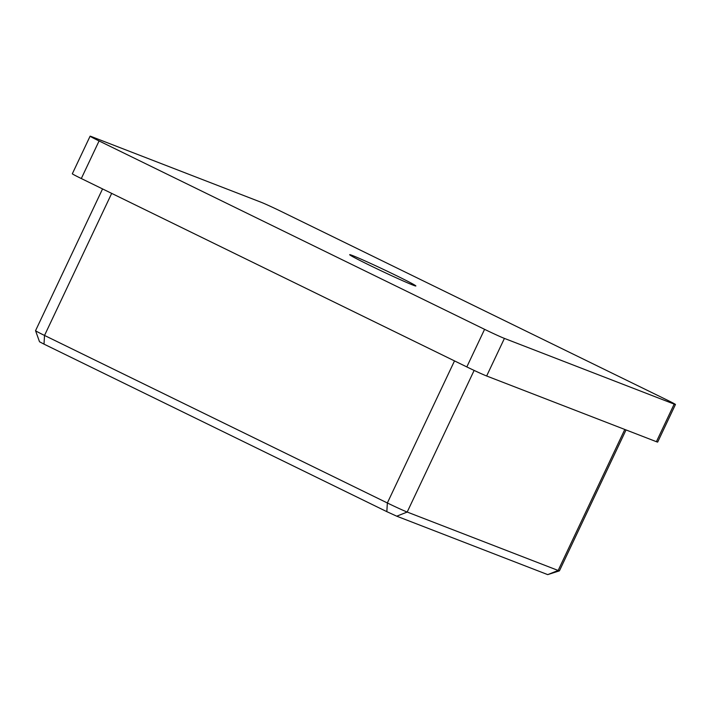 <?xml version="1.0" encoding="UTF-8"?>
<svg xmlns="http://www.w3.org/2000/svg" width="711" height="711" viewBox="0 0 711 711"><rect width="100%" height="100%" fill="white"/><g stroke="black" fill="none" stroke-linecap="round" stroke-linejoin="round"><path stroke-width="1.07" d="M369.436 265.176A36.608 1.12 -154.7 0 1 349.679 254.734A36.608 1.12 -154.7 0 1 396.116 275.495A36.608 1.12 -154.7 0 1 415.837 286A36.608 1.12 -154.7 0 1 369.436 265.176M675.45 404.488L657.684 442.073A16.637 0.507 -154.7 0 1 656.404 441.691L674.179 404.106A16.637 0.507 25.3 0 0 675.45 404.488A16.637 0.507 25.3 0 0 666.474 399.724L280.961 211.336A16.637 0.507 25.3 0 0 261.133 202.262L91.372 136.565A16.637 0.507 25.3 0 0 90.101 136.183A16.637 0.507 25.3 0 0 99.078 140.947L484.582 329.335A16.637 0.507 25.3 0 0 504.419 338.409L674.179 404.106M504.419 338.409L486.644 375.995L656.404 441.691M486.644 375.995A16.637 0.507 -154.7 0 1 466.816 366.92L484.582 329.335M99.078 140.947L81.312 178.541L466.816 366.92M81.312 178.541A16.637 0.507 -154.7 0 1 72.326 173.777L90.101 136.183M559.415 570.853L547.719 574.621L396.747 516.195L386.837 511.653L44.011 344.133L39.514 341.76L35.55 330.695A16.637 0.507 25.3 0 0 44.526 335.441L387.353 502.97A16.637 0.507 25.3 0 0 407.19 512.044L558.153 570.462A16.637 0.507 25.3 0 0 559.415 570.853A16.637 0.507 25.3 0 0 559.424 570.844L626.035 429.942M102.553 188.922L35.55 330.677A16.637 0.507 25.3 0 0 35.55 330.695M474.13 370.422L407.19 512.044L396.747 516.195M547.719 574.621L558.153 570.462L624.8 429.462M111.68 193.383L44.526 335.441L44.011 344.133M386.837 511.653L387.353 502.97L454.507 360.904"/></g></svg>
